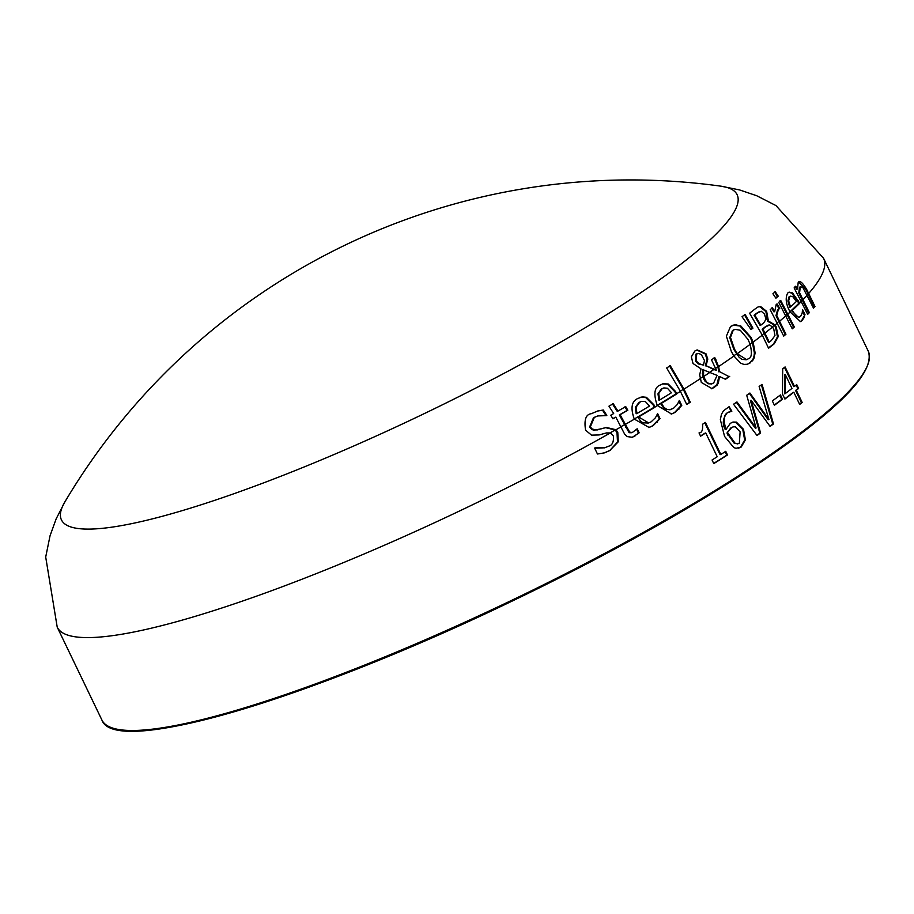<?xml version="1.0" encoding="UTF-8"?>
<svg xmlns="http://www.w3.org/2000/svg" width="914" height="914" viewBox="0 0 914 914"><rect width="100%" height="100%" fill="white"/><g stroke="black" fill="none" stroke-linecap="round" stroke-linejoin="round"><path stroke-width="1.37" d="M774.489 291.909L777.471 296.364A422.405 69.361 154.3 0 1 775.723 297.918M778.237 296.147A423.479 69.533 154.3 0 1 775.906 298.204L772.924 293.748A422.439 69.361 -25.7 0 0 775.255 291.692L778.237 296.147L777.471 296.364M779.848 395.385L781.813 399.464A424.187 69.658 154.3 0 1 774.307 405.016M782.533 399.247A425.25 69.83 154.3 0 1 774.421 405.256L772.341 400.938A425.25 69.83 -25.7 0 0 780.453 394.928L782.533 399.247L781.813 399.464M705.757 432.939A425.25 69.83 154.3 0 1 700.592 436.184L699.027 432.928C701.826 432.916 703.003 430.037 702.523 424.279A425.25 69.83 -25.7 0 0 705.425 422.439L720.838 454.464A425.25 69.83 -25.7 0 0 725.75 451.322L727.498 454.955A425.25 69.83 154.3 0 1 713.788 463.627L712.052 459.993A425.25 69.83 -25.7 0 0 717.216 456.749L705.757 432.939L705.037 433.145A424.187 69.658 154.3 0 1 700.501 435.989M727.498 454.955L726.779 455.161A424.187 69.658 154.3 0 1 713.697 463.432M725.122 451.733L726.779 455.161M720.838 454.464L720.118 454.669L704.797 422.839M640.543 397.259L645.661 397.521L653.133 404.948L654.333 407.393A424.187 69.658 154.3 0 1 637.846 417.161L640.805 421.4L642.953 422.839L648.289 423.022M641.365 401.44L638.989 402.434L635.344 407.324L636.167 413.756L636.921 413.539A425.193 69.818 -25.7 0 0 649.546 406.067L645.387 401.577L641.742 401.326L639.743 402.217L636.11 407.107L636.921 413.539M657.223 414.545L659.302 418.875L652.345 425.913L648.712 427.581M636.11 407.107L635.344 407.324M638.6 416.955L648.666 422.919L651.156 421.822L655.441 417.755L657.463 413.905A425.25 69.83 -25.7 0 0 657.692 413.768L660.045 418.669L653.099 425.707L649.089 427.478L634.27 419.08C630.386 408.101 631.574 401.246 637.846 398.493L642.188 396.87L646.415 397.304L653.876 404.742L655.075 407.176A425.25 69.83 154.3 0 1 638.6 416.955L637.846 417.161M655.075 407.176L654.333 407.393M660.045 418.669L659.302 418.875M646.415 397.304L645.661 397.521M602.486 428.506L605.651 427.683L615.213 429.968L617.007 432.688L617.498 442.01L609.866 450.408L604.165 452.944M610.655 450.179L604.565 452.83L597.47 454.007L594.614 448.077A425.25 69.83 -25.7 0 0 594.968 447.883L604.965 447.689L608.336 446.295C612.254 445.461 613.922 442.01 613.34 435.944L610.335 432.95L606.382 432.939L599.15 434.938L591.541 435.155L585.577 430.186C583.955 419.789 585.874 414.293 591.347 413.699L597.79 410.969L603.309 409.998L606.827 415.413A424.005 69.624 154.3 0 1 606.496 415.596L597.813 415.95L594.329 417.412L590.33 426.918L592.055 428.906L595.939 430.037L606.428 427.466L615.99 429.74L617.784 432.471L618.275 441.793L609.866 450.408M594.683 448.226L604.565 447.791M597.425 416.064L593.529 417.641L589.541 427.146L591.815 429.5L593.894 430.197L601.538 428.769M603.309 409.998L602.52 410.226L606.051 415.63M597.402 411.083L602.52 410.226M662.639 383.891L667.54 384.211L674.829 391.695L676.029 394.14A424.187 69.658 154.3 0 1 660.594 403.611L663.564 407.907L665.598 409.323L670.67 409.575M663.564 388.05L661.313 388.998L657.977 393.808L658.903 400.195L659.645 399.989A425.193 69.818 -25.7 0 0 671.482 392.746L667.403 388.233L663.93 387.924L662.056 388.781L658.708 393.591L659.645 399.989M678.953 401.315L681.033 405.622L674.589 412.511L671.184 414.111M658.708 393.591L657.977 393.808M661.336 403.394L664.181 407.575L666.786 409.312L669.482 409.746L673.389 408.409L677.365 404.434L679.193 400.64A425.25 69.83 -25.7 0 0 679.399 400.515L681.764 405.405L675.32 412.294L671.55 414.008L657.269 405.45C653.35 394.117 654.31 387.319 660.148 385.068L663.004 383.777L668.271 384.006L675.56 391.489L676.76 393.934A425.25 69.83 154.3 0 1 661.336 403.394L660.594 403.611M676.76 393.934L676.029 394.14M681.764 405.405L681.033 405.622M668.271 384.006L667.54 384.211M639.149 432.825L632.477 437.303L626.993 436.572L624.708 434.253L615.819 417.15A424.724 69.738 154.3 0 1 612.906 418.818L610.769 415.196A424.245 69.658 -25.7 0 0 613.682 413.539L608.941 406.182A422.782 69.418 -25.7 0 0 613.225 403.725L617.967 411.083A424.245 69.658 -25.7 0 0 625.713 406.593L627.838 410.215A424.724 69.738 154.3 0 1 620.092 414.693L629.677 432.128L632.305 432.516L636.967 428.929A425.25 69.83 -25.7 0 0 637.207 428.792L639.149 432.825L632.1 437.406M615.819 417.15L615.042 417.378A423.662 69.567 154.3 0 1 612.814 418.646M612.449 403.942L617.19 411.3L617.967 411.083M636.624 429.374L638.395 433.042M629.677 432.128L628.912 432.345L629.792 432.79L631.928 432.608M620.092 414.693L619.326 414.922L628.912 432.345M627.838 410.215L627.084 410.432A423.662 69.567 154.3 0 1 619.326 414.922M624.947 406.821L627.084 410.432M669.528 365.92L683.284 389.33L689.579 402.4A424.187 69.658 154.3 0 1 686.62 404.262M690.31 402.194A425.25 69.83 154.3 0 1 686.711 404.456L680.416 391.386L666.672 367.965A422.085 69.304 -25.7 0 0 670.27 365.703L684.015 389.124L690.31 402.194L689.579 402.4M729.692 376.385A425.25 69.83 154.3 0 1 725.453 379.276L719.558 376.499L718.347 382.909L717.022 385.262L712.097 388.701L701.289 382.406L699.69 374.854L701.027 368.89L693.006 363.486L691.35 356.837L694.846 351.01L697.165 349.925L705.974 353.764L707.79 359.122L706.031 365.68L716.393 370.239L711.503 359.819A424.85 69.761 -25.7 0 0 714.782 357.603L718.621 366.56L719.524 371.644L728.972 376.602A424.187 69.658 154.3 0 1 725.202 379.161M719.524 371.644L728.972 376.602M719.558 376.499L718.838 376.705L716.953 384.497L711.743 388.793M714.062 357.808L717.901 366.765L718.804 371.849M716.393 370.239L713.743 369.564A424.187 69.658 154.3 0 1 709.87 372.158M706.031 365.68L713.743 369.564M696.788 350.039L705.242 353.969L707.059 359.328L705.311 365.886M703.609 369.462L703.563 376.579L706.522 381.949L708.784 383.537L711.035 383.96L713.663 383.012L717.079 375.38L702.877 369.679L702.843 376.785L704.763 380.898L708.133 383.777L711.663 383.88M704.477 360.55L701.335 354.563L698.684 353.444L696.651 353.958L696.354 360.996L698.913 363.681L698.182 363.886L703.472 365.086L704.477 360.55M697.154 353.684L695.92 354.164L695.623 361.201L698.182 363.886M698.913 363.681L703.472 365.086M734.468 329.52L732.491 330.48L729.738 337.62L733.839 349.456L739.197 357.374L742.031 359.396L746.304 359.716M733.085 325.064L739.952 326.035L750.28 337.495L752.405 342.327L754.393 353.044L754.004 356.254L753.022 359.076L749.686 363.041L747.184 364.355M734.559 349.251L737.152 353.741L746.669 359.625L748.452 358.734C751.639 357.922 752.199 353.124 750.154 344.327L748.052 339.482L740.317 330.274L735.096 329.337L733.222 330.262L730.469 337.403L734.559 349.251L733.839 349.456M740.683 325.818L751 337.289L753.125 342.122L755.113 352.838L754.176 357.865L752.633 360.653L747.549 364.263L743.916 364.412L740.774 363.224L733.919 356.026L731.349 351.513L726.367 336.181L730.583 326.378L735.45 324.63L739.952 326.035M768.4 321.043L775.118 324.938L776.26 327.018L778.237 336.603L774.204 343.835A425.25 69.83 154.3 0 1 768.583 348.234L762.287 335.152L749.594 313.239A422.497 69.373 -25.7 0 0 754.781 309.183L757.992 306.978L760.677 306.578L766.629 311.331L768.4 321.043L767.657 321.248L774.386 325.156L775.529 327.235L777.494 336.82L773.473 344.041A424.187 69.658 154.3 0 1 768.457 347.971M768.308 320.871L767.657 321.248M778.237 336.603L777.494 336.82M760.677 306.578L759.922 306.796L765.886 311.548L767.566 321.077M758.323 306.841L759.922 306.796M769.611 325.007L765.818 326.744A425.159 69.818 154.3 0 1 762.893 329.04L762.162 329.257L768.548 342.362L769.28 342.156A425.25 69.83 -25.7 0 0 771.37 340.511L774.969 335.564L773.815 329.303L772.547 327.041L769.611 325.007M768.091 325.224L765.087 326.949A424.096 69.635 154.3 0 1 762.162 329.257M762.893 329.04L769.28 342.156M761.282 311.24L757.26 313.102A423.399 69.521 154.3 0 1 754.781 315.056L754.05 315.261L760.082 325.361L760.814 325.156A424.907 69.772 -25.7 0 0 763.738 322.848L766.012 319.363L764.458 314.062L761.282 311.24M759.683 311.457L756.518 313.319A422.325 69.35 154.3 0 1 754.05 315.261M754.781 315.056L760.814 325.156M776.386 304.179L779.025 308.726A423.765 69.59 154.3 0 1 778.922 308.818L777.665 309.606L775.975 315.581L785.206 334.455A424.187 69.658 154.3 0 1 783.572 335.826M779.471 308.658L778.408 309.4L776.717 315.364L775.975 315.581M771.667 307.995L773.941 311.868L774.684 311.663L776.192 304.556L777.14 303.962L779.779 308.509L779.025 308.726M776.717 315.364L785.949 334.25A425.25 69.83 154.3 0 1 783.721 336.112L770.194 309.652A424.245 69.658 -25.7 0 0 772.421 307.789L774.684 311.663M785.949 334.25L785.206 334.455M809.358 312.634A425.25 69.83 154.3 0 1 807.69 314.336L794.129 287.887A424.245 69.658 -25.7 0 0 795.786 286.185L797.499 289.064L798.196 282.426C799.59 280.107 802.389 282.38 806.594 289.247L814.991 306.521A425.25 69.83 154.3 0 1 813.517 308.178L802.789 287.407L800.264 287.007L799.579 292.766L809.358 312.634L808.582 312.862A424.187 69.658 154.3 0 1 807.508 313.959M799.579 292.766L798.802 292.983L808.582 312.862M795.009 286.413L796.722 289.292L797.499 289.064M798.745 281.992L805.794 289.464L814.191 306.75A424.187 69.658 154.3 0 1 813.311 307.744M798.196 282.426L799.122 281.832M799.476 287.236L800.972 286.528L799.476 287.236L798.802 292.983M814.991 306.521L814.191 306.75M780.008 300.763L793.558 327.223A424.187 69.658 154.3 0 1 792.107 328.514M794.312 327.006A425.25 69.83 154.3 0 1 792.255 328.823L778.717 302.363A424.245 69.658 -25.7 0 0 780.773 300.546L794.312 327.006L793.558 327.223M732.605 422.165L735.644 422.314L742.785 429.534L744.682 440.057L740.5 447.232L738.592 448.191M729.155 406.73L731.851 411.197A425.25 69.83 154.3 0 1 731.714 411.289L728.012 412.488C723.751 414.362 723.088 419.994 726.036 429.397L730.343 423.331L732.982 422.051L736.364 422.108L743.505 429.329L745.401 439.851L741.22 447.026L736.078 448.294L733.839 447.62L724.562 436.412L720.346 419.64L721.443 414.316L723.477 410.797L728.926 406.821L731.097 411.323M726.036 429.397L725.316 429.614C722.071 424.073 722.723 418.441 727.293 412.694L729.978 411.563M727.681 432.825L735.119 443.267L737.427 443.816L739.369 443.13L740.123 431.854L735.382 426.827L733.485 426.815L731.451 427.786L726.961 433.03L734.388 443.473L737.838 443.758M733.085 426.952L730.732 427.992L726.961 433.03M735.119 443.267L734.388 443.473M788.828 292.274L791.764 293.143L798.996 303.425A424.187 69.658 154.3 0 1 791.467 310.634L798.539 317.466L800.527 316.507L802.161 313.194L802.526 309.835A425.25 69.83 -25.7 0 0 802.629 309.732L804.983 314.622L801.669 320.62L800.081 321.682M790.713 296.125L788.965 296.947L787.902 301.094L789.776 307.218L790.53 307.001A425.193 69.818 -25.7 0 0 796.357 301.483L792.929 296.787L790.713 296.125L789.73 296.73L788.656 300.877L790.53 307.001M802.458 311.206L804.217 314.85M788.656 300.877L787.902 301.094M804.983 314.622L802.435 320.403L800.458 321.591L790.084 311.914C785.914 304.316 785.126 298.021 787.697 293.04L789.205 292.137L792.529 292.926L799.761 303.208A425.25 69.83 154.3 0 1 792.221 310.417L791.467 310.634M799.761 303.208L798.996 303.425M792.221 310.417L796.585 316.564L799.293 317.249M792.529 292.926L791.764 293.143M773.495 423.959A425.25 69.83 154.3 0 1 770.068 426.392L751.114 400.252L760.585 433.008A425.25 69.83 154.3 0 1 756.986 435.475L733.542 404.239A425.25 69.83 -25.7 0 0 736.97 401.932L756.084 428.015L746.704 395.248A425.25 69.83 -25.7 0 0 749.914 393.02L768.925 419.526L759.123 386.473A425.25 69.83 -25.7 0 0 762.036 384.371L773.495 423.959L772.776 424.165A424.187 69.658 154.3 0 1 769.931 426.198M761.385 384.84L772.776 424.165M768.925 419.526L768.206 419.732L749.331 393.42M751.114 400.252L750.405 400.458L759.865 433.213A424.187 69.658 154.3 0 1 756.849 435.281M760.585 433.008L759.865 433.213M756.084 428.015L755.364 428.22L736.387 402.32M744.35 314.61L752.199 328.377A423.616 69.555 154.3 0 1 750.908 329.36M752.919 328.172A424.69 69.738 154.3 0 1 751.057 329.588L742.019 316.735A422.085 69.304 -25.7 0 0 745.093 314.405L752.919 328.172L752.199 328.377M796.311 390.267L802.184 402.468A425.25 69.83 154.3 0 1 799.681 404.434L793.809 392.232A425.25 69.83 154.3 0 1 784.909 399.075L782.498 394.06L782.692 368.822A425.25 69.83 -25.7 0 0 785.08 366.937L794.472 386.428A425.25 69.83 -25.7 0 0 796.734 384.623L798.585 388.45A425.25 69.83 154.3 0 1 796.311 390.267L795.58 390.472L801.452 402.674A424.187 69.658 154.3 0 1 799.556 404.171M798.585 388.45L797.853 388.667A424.187 69.658 154.3 0 1 795.58 390.472M802.184 402.468L801.452 402.674M793.809 392.232L793.078 392.437A424.187 69.658 154.3 0 1 784.795 398.824M785.24 393.603A425.25 69.83 -25.7 0 0 791.97 388.404L785.286 374.523L785.24 393.603L784.509 393.808L784.555 374.729L785.286 374.523M796.14 385.102L797.853 388.667M794.472 386.428L793.74 386.645L784.486 367.417M808.696 293.451A425.25 69.83 154.3 0 0 823.583 258.331L775.975 205.581L756.701 195.733L739.563 189.929L720.838 186.159A374.934 61.569 154.3 0 1 652.779 284.551A374.934 61.569 154.3 0 1 253.498 486.648A374.934 61.569 154.3 0 1 64.917 501.832L56.177 518.821L50.03 535.832L45.7 557.037L57.216 627.153L101.922 720.049A425.25 69.83 154.3 0 0 229.985 712.155A425.25 69.83 154.3 0 0 772.616 453.104A425.25 69.83 154.3 0 0 868.289 351.227C875.121 370.787 843.188 405.119 772.501 454.189C700.455 503.545 611.192 553.701 504.722 604.645C303.722 700.752 114.399 756.621 101.922 720.049M654.23 407.187A424.187 69.658 154.3 0 1 634.247 419.012M639.743 402.217L638.989 402.434M657.212 422.291L656.458 422.508M653.099 425.707L652.345 425.913M653.876 404.742L653.133 404.948M618.275 441.793L617.498 442.01M617.784 432.471L617.007 432.688M606.428 427.466L605.651 427.683M598.167 429.694L597.379 429.923M590.33 426.918L589.541 427.146M594.329 417.412L593.529 417.641M615.213 429.968A424.187 69.658 154.3 0 1 610.095 432.87M675.926 393.934A424.187 69.658 154.3 0 1 657.235 405.382M662.056 388.781L661.313 388.998M679.148 408.969L678.417 409.186M675.32 412.294L674.589 412.511M675.56 391.489L674.829 391.695M634.864 436.264L634.099 436.481M626.581 427.284L625.816 427.501M624.456 424.679A424.187 69.658 154.3 0 1 620.869 426.747M683.284 389.33A424.187 69.658 154.3 0 1 680.324 391.192M716.028 359.865L715.296 360.082M714.588 387.525L713.868 387.73M707.79 359.122L707.059 359.328M705.974 353.764L705.242 353.969M703.037 373.118L702.318 373.335M704.42 378.853L703.7 379.059M696.651 353.958L695.92 354.164M696.354 360.996L695.623 361.201M702.843 376.785A424.187 69.658 154.3 0 1 699.998 378.636M717.901 366.765A424.187 69.658 154.3 0 1 715.673 368.273M752.405 342.327A424.187 69.658 154.3 0 1 750.063 344.064M736.433 353.947A424.187 69.658 154.3 0 1 733.782 355.82M750.405 362.835L749.686 363.041M755.113 352.838L754.393 353.044M751 337.289L750.28 337.495M733.222 330.262L732.491 330.48M730.469 337.403L729.738 337.62M776.26 327.018L775.529 327.235M766.629 311.331L765.886 311.548M774.204 343.835L773.473 344.041M765.818 326.744L765.087 326.949M757.26 313.102L756.518 313.319M764.195 333.324A424.187 69.658 154.3 0 1 762.173 334.901M774.386 325.156A424.187 69.658 154.3 0 1 772.376 326.801M778.911 321.385A424.187 69.658 154.3 0 1 777.288 322.756M778.408 309.4L777.665 309.606M806.594 289.247L805.794 289.464M802.286 299.781A424.187 69.658 154.3 0 1 801.224 300.889M807.907 293.68A424.187 69.658 154.3 0 1 807.028 294.674M787.262 314.153A424.187 69.658 154.3 0 1 785.812 315.444M745.401 439.851L744.682 440.057M743.505 429.329L742.785 429.534M741.22 447.026L740.5 447.232M736.364 422.108L735.644 422.314M728.012 412.488L727.293 412.694M731.451 427.786L730.732 427.992M728.698 435.121L727.978 435.327M798.905 303.231A424.187 69.658 154.3 0 1 789.982 311.697M789.73 296.73L788.965 296.947M804.103 317.695L803.337 317.912M802.435 320.403L801.669 320.62M798.573 300.763L797.796 300.992M657.326 405.565A425.25 69.83 154.3 0 1 654.972 406.981M680.416 391.386A425.25 69.83 154.3 0 1 676.657 393.728M700.044 378.864A425.25 69.83 154.3 0 1 684.015 389.124M715.753 368.491A425.25 69.83 154.3 0 1 714.462 369.359M733.919 356.026A425.25 69.83 154.3 0 1 727.91 360.207A425.25 69.83 154.3 0 1 718.621 366.56M762.287 335.152A425.25 69.83 154.3 0 1 753.125 342.122M777.426 323.042A425.25 69.83 154.3 0 1 775.118 324.938M785.96 315.753A425.25 69.83 154.3 0 1 779.653 321.168M790.142 312.028A425.25 69.83 154.3 0 1 788.017 313.936M801.407 301.266A425.25 69.83 154.3 0 1 799.67 303.002M610.335 432.95A425.25 69.83 154.3 0 1 185.279 619.258A425.25 69.83 154.3 0 1 57.216 627.153M620.949 426.918A425.25 69.83 154.3 0 1 615.99 429.74M634.327 419.183A425.25 69.83 154.3 0 1 625.222 424.462M807.233 295.096A425.25 69.83 154.3 0 1 803.063 299.564M772.547 327.041A425.25 69.83 154.3 0 1 764.927 333.107M750.154 344.327A425.25 69.83 154.3 0 1 737.152 353.741M710.109 372.261A425.25 69.83 154.3 0 1 703.563 376.579M113.016 728.184A424.187 69.658 -25.7 0 0 393.1 654.401A424.187 69.658 -25.7 0 0 772.353 454.258M641.742 401.326L640.988 401.532M647.912 423.136L648.666 422.919M604.177 447.906L604.965 447.689M602.68 433.933L603.457 433.716M597.025 416.178L597.813 415.95M663.93 387.924L663.198 388.142M670.305 409.689L671.036 409.472M631.54 432.733L632.305 432.516M712.029 383.789L711.309 383.994M697.519 353.558L696.788 353.764M745.95 359.83L746.669 359.625M735.073 329.348L734.342 329.554M768.457 325.098L767.726 325.304M760.048 311.331L759.306 311.537M733.485 426.815L732.765 427.021M738.204 443.667L737.472 443.884M823.583 258.331L868.289 351.227M720.838 186.159A658.08 658.08 0 0 0 64.917 501.832"/></g></svg>
